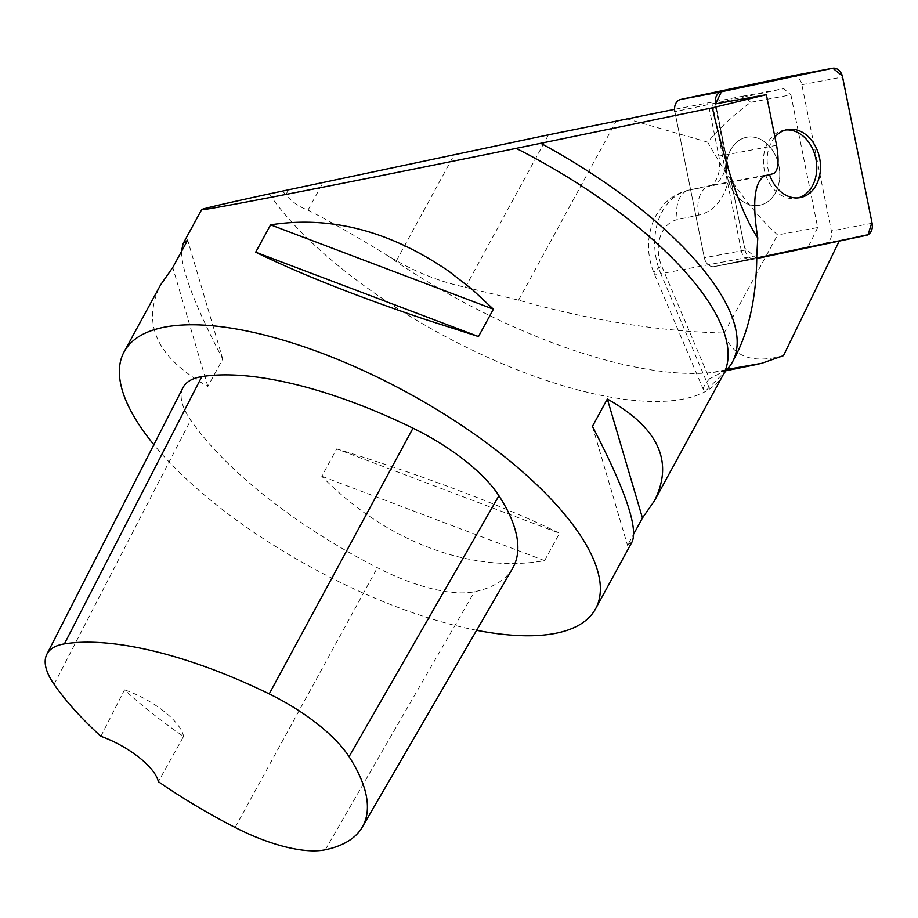 <?xml version="1.0" encoding="UTF-8"?>
<svg xmlns="http://www.w3.org/2000/svg" width="918" height="918" viewBox="0 0 918 918"><rect width="100%" height="100%" fill="white"/><g stroke="black" fill="none" stroke-linecap="round" stroke-linejoin="round"><path stroke-width="0.69" stroke-dasharray="4.59 3.44" d="M476.614 630.299A268.481 99.706 28.6 0 1 153.857 444.702M336.722 448.913C421.488 474.858 507.608 507.47 559.521 533.266L544.604 560.623C471.404 573.876 385.285 541.276 321.805 476.27L336.722 448.913L559.521 533.266M632.146 541.758L627.533 545.326L633.776 533.886M181.431 251.578C181.718 270.971 195.5 306.807 222.776 359.087L207.858 386.444C156.875 357.733 141.165 323.825 160.696 284.718M750.935 102.254L790.914 94.887L817.697 227.538L777.603 234.928C753.471 212.999 730.154 182.062 707.663 142.141C721.33 126.282 735.754 112.994 750.935 102.254L743.373 96.08L783.754 88.633L790.914 94.887M817.697 227.538L808.368 246.69L839.236 241.09M282.629 190.955A270.5 100.452 28.6 0 0 285.739 194.891C292.349 202.178 299.773 207.25 308 210.119C330.572 221.605 356.781 236.58 386.616 255.032L396.45 260.701C418.551 273.3 441.524 282.159 465.38 287.265L518.578 300.175C590.389 320.416 658.894 331.387 724.095 333.062C732.243 356.632 752.037 364.159 783.479 355.645M724.095 333.062L777.603 234.928M808.368 246.69L714.411 266.553A10.66 8.113 -100.7 0 1 714.273 266.587L751.257 259.599A10.66 8.113 79.3 0 1 741.342 250.809L704.358 257.786A10.66 8.113 79.3 0 0 714.273 266.587A10.66 8.113 -100.7 0 1 704.358 257.786L674.856 111.652L783.754 88.633M743.373 96.08L674.569 109.345M839.281 240.998L751.394 259.576A10.66 8.113 79.3 0 1 751.257 259.599M741.342 250.809L727.653 182.992A53.692 40.885 -100.7 0 1 698.678 215.087L677.495 219.563A33.564 25.555 79.3 0 0 661.706 266.071L709.511 378.882L727.102 369.403M712.689 104.824L727.653 182.992M709.511 378.882L705.127 383.839L703.337 388.096L704.037 390.494L706.493 390.093L725.587 371.182M626.455 118.709L707.663 142.141M734.056 359.041L730.361 365.41M785.556 130A34.609 26.347 79.3 0 0 783.674 130.264A34.609 26.347 79.3 0 0 764.201 169.164A34.609 26.347 79.3 0 0 796.514 198.277A34.609 26.347 79.3 0 0 798.373 197.84M766.496 143.415A34.609 26.347 -100.7 0 1 779.52 179.48A34.609 26.347 -100.7 0 1 759.53 205.265A34.609 26.347 -100.7 0 1 727.217 176.141A34.609 26.347 -100.7 0 1 746.69 137.252A34.609 26.347 -100.7 0 1 766.496 143.415A34.609 26.347 79.3 0 0 746.69 137.252A34.609 26.347 79.3 0 0 727.217 176.141A34.609 26.347 79.3 0 0 759.53 205.265A34.609 26.347 79.3 0 0 779.52 179.48A34.609 26.347 79.3 0 0 766.496 143.415M754.998 258.899A10.66 8.113 79.3 0 0 755.135 258.865L756.776 258.52L744.67 248.044L715.65 104.273L745.083 250.098A10.66 8.113 79.3 0 0 754.998 258.899L714.273 266.587A10.66 8.113 79.3 0 0 714.411 266.553L751.394 259.576M512.588 568.368A268.481 99.706 28.6 0 1 474.434 591.754A114.107 42.377 28.6 0 1 377.39 567.726A268.481 99.706 28.6 0 1 190.714 420.146A114.107 42.377 28.6 0 1 182.957 387.717M100.9 736.316L124.481 689.843A261.802 97.228 -151.4 0 0 183.554 736.454L158.355 781.654M183.554 736.454A53.692 19.944 -151.4 0 0 124.481 689.843M222.776 359.087L187.674 240.126M207.858 386.444L172.756 267.482M592.431 426.377L627.533 545.326M544.604 560.623L321.805 476.27M792.073 75.907A10.66 8.113 -100.7 0 1 801.862 84.72L831.375 230.946A10.66 8.113 -100.7 0 1 825.546 243.063L714.411 266.553L755.135 258.865M745.083 250.098L704.358 257.786L674.856 111.652M774.918 137.034A34.609 26.347 79.3 0 0 769.548 174.604M723.338 374.498A268.481 99.706 28.6 0 1 515.434 369.093A268.481 99.706 28.6 0 1 269.169 193.905M764.797 175.763L689.292 190.015L710.475 185.539A26.851 17.408 -101.9 0 0 710.234 185.585A26.851 17.408 -101.9 0 0 698.678 215.087M773.587 173.617L710.475 185.539A26.851 20.437 79.3 0 0 725.163 154.993L718.84 156.083L722.845 155.119M776.582 145.285L725.163 154.993L714.95 104.4M386.616 255.032A292.349 108.565 -151.4 0 0 711.68 372.559A292.349 108.565 -151.4 0 0 726.425 370.195M518.578 300.175L616.38 120.774M465.38 287.265L548.494 134.82M396.45 260.701L454.364 154.488M308 210.119L323.205 182.234M285.739 194.891L288.585 189.67M709.293 388.004L660.857 273.736A26.851 4.785 157 0 1 654.086 273.323A26.851 4.785 157 0 1 661.706 266.071M756.788 255.629L660.857 273.736A60.404 45.992 -100.7 0 1 689.292 190.015A26.851 17.408 -101.9 0 0 689.051 190.06A26.851 17.408 -101.9 0 0 677.495 219.563M325.293 849.781L474.434 591.754M235.134 827.462L377.39 567.726M54.082 684.335L190.714 420.146M825.546 243.063L866.271 235.375M801.862 84.72L842.586 77.032M872.1 223.258L831.375 230.946M703.463 389.829L654.086 273.323C647.144 256.271 646.708 239.311 652.778 222.443L656.232 215.053L662.785 205.701C669.899 197.599 678.654 192.39 689.051 190.06L710.234 185.585C711.634 187.387 722.891 175.763 718.84 156.083L708.627 105.49M761.883 363.253L759.083 363.987M725.954 370.746L711.68 372.559L724.945 370.023M800.255 197.577L796.514 198.277M787.414 129.564L783.674 130.264"/><path stroke-width="1.38" d="M674.569 109.345L548.494 134.82L269.169 193.905C225.254 203.452 202.752 208.684 201.65 209.602C197.496 212.058 342.644 183.795 516.18 148.36L712.368 107.819C726.769 171.115 741.905 214.491 757.775 237.957L756.788 255.629C756.535 296.847 748.962 331.318 734.056 359.041L732.357 362.162A270.5 100.452 28.6 0 1 730.361 365.41L725.587 371.182M493.391 309.182L471.898 289.17L449.074 271.441C390.161 230.98 330.675 215.455 270.603 224.841L255.686 252.198C299.061 273.438 354.922 295.63 423.267 318.787L478.485 336.539L493.391 309.182L270.603 224.841M153.857 444.702A268.481 99.706 28.6 0 1 124.148 351.755A268.481 99.706 28.6 0 1 165.412 326.98A268.481 99.706 28.6 0 1 388.44 382.657A268.481 99.706 28.6 0 1 595.587 608.795A268.481 99.706 28.6 0 1 476.614 630.299M633.776 533.886L642.451 517.97L654.5 500.746C674.041 461.639 658.321 427.731 607.349 399.02L592.431 426.377C624.94 488.95 638.182 527.414 632.146 541.758L595.587 608.795M124.148 351.755L160.696 284.718L172.756 267.482L187.674 240.126L183.061 243.706L181.431 251.578M839.236 241.09L783.479 355.645L761.653 363.321L727.102 369.403M715.57 103.883L721.422 91.754L832.844 68.219L842.299 75.873L871.928 222.374L868.038 234.71L756.776 258.52L866.271 235.375A10.66 8.113 79.3 0 0 872.1 223.258L842.586 77.032A10.66 8.113 79.3 0 0 832.672 68.242A10.66 8.113 79.3 0 0 832.534 68.265L721.399 91.766A10.66 8.113 79.3 0 0 715.57 103.883L766.369 94.692L712.368 107.819M540.863 143.346A270.5 100.452 28.6 0 1 732.357 362.162M766.369 94.692L776.582 145.285C779.302 161.361 778.303 170.805 773.587 173.617L764.797 175.763C754.389 181.821 752.037 202.545 757.775 237.957M798.373 197.84A34.609 26.347 79.3 0 0 816.63 171.287A34.609 26.347 79.3 0 0 803.491 136.438A34.609 26.347 79.3 0 0 785.556 130M46.887 654.213L182.957 387.717A114.107 42.377 28.6 0 1 201.822 376.621A268.481 99.706 28.6 0 1 413.008 428.19A114.107 42.377 28.6 0 1 498.933 495.743A268.481 99.706 28.6 0 1 512.588 568.368L362.3 827.107A260.391 96.7 28.6 0 1 325.293 849.781A106.006 39.371 28.6 0 1 235.134 827.462A260.391 96.7 28.6 0 1 158.355 781.654A53.692 19.944 28.6 0 0 100.9 736.316A260.391 96.7 28.6 0 1 54.082 684.335A106.006 39.371 28.6 0 1 46.887 654.213A106.006 39.371 28.6 0 1 64.409 643.897A260.391 96.7 28.6 0 1 269.226 693.905A106.006 39.371 28.6 0 1 349.058 756.673A260.391 96.7 28.6 0 1 362.3 827.107M255.686 252.198L478.485 336.539M607.349 399.02L642.451 517.97M674.845 111.571A10.66 8.113 -100.7 0 1 680.674 99.454L791.809 75.965A10.66 8.113 -100.7 0 1 791.947 75.93A10.66 8.113 -100.7 0 1 792.073 75.907M769.548 174.604A34.609 26.347 79.3 0 0 800.255 197.577A34.609 26.347 79.3 0 0 820.244 171.792A34.609 26.347 79.3 0 0 807.22 135.726A34.609 26.347 79.3 0 0 787.414 129.564A34.609 26.347 79.3 0 0 774.918 137.034M516.18 148.36A268.481 99.706 28.6 0 1 723.338 374.498L654.5 500.746M726.425 370.195A292.349 108.565 -151.4 0 0 733.872 368.233M64.409 643.897L201.822 376.621M269.226 693.905L413.008 428.19M349.058 756.673L498.933 495.743M680.674 99.454L721.399 91.766M832.534 68.265L791.809 75.965M201.65 209.602L183.061 243.706M759.083 363.987L725.954 370.746M723.338 374.498L725.702 371.044M791.947 75.93L832.672 68.242"/></g></svg>
